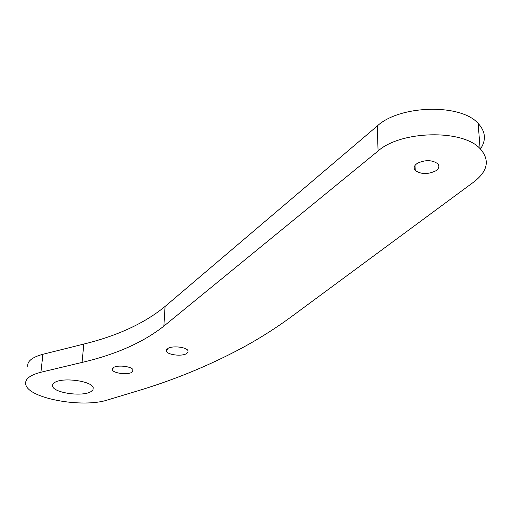 <?xml version="1.0" encoding="UTF-8"?>
<svg xmlns="http://www.w3.org/2000/svg" width="512" height="512" viewBox="0 0 512 512"><rect width="100%" height="100%" fill="white"/><g stroke="black" fill="none" stroke-linecap="round" stroke-linejoin="round"><path stroke-width="0.77" d="M291.654 316.525C275.482 328.403 258.63 339.046 241.101 348.467C207.827 366.17 172.723 380.493 135.795 391.443L107.616 399.942C82.694 408.294 28.282 398.477 25.779 384.486C24.685 379.219 29.734 375.136 40.915 372.243L82.061 362.419C116 354.464 143.27 342.362 163.866 326.112L378.067 151.008C400.57 130.656 462.464 129.018 480.109 148.646C489.997 159.859 488.006 170.886 474.138 181.741L291.654 316.525M113.472 367.552C117.632 364.627 132.218 366.458 133.082 369.99L131.885 372.269C127.597 375.142 113.184 373.299 112.326 369.754L113.472 367.552M167.814 348.486C172.384 345.421 186.822 347.085 188.026 350.797L187.994 352.288L186.573 353.613C181.869 356.627 167.616 354.944 166.432 351.213L167.814 348.486M54.445 382.669C62.01 376.966 92.019 380.934 93.197 387.706L93.011 389.734L91.117 391.526C83.078 397.018 53.773 393.056 52.589 386.214L52.781 384.346L54.445 382.669M417.37 163.309C425.261 159.654 432.045 159.802 437.741 163.738C439.757 166.24 439.021 168.653 435.526 170.982C427.539 174.573 420.768 174.374 415.219 170.374C413.318 167.968 414.035 165.613 417.37 163.309M27.827 366.97C26.765 361.523 31.795 357.299 42.912 354.291L83.795 344.07L82.061 362.419M163.866 326.112L165.069 306.458L377.28 125.978C399.507 105.075 460.646 103.315 478.144 123.411C485.606 131.52 486.381 140.051 480.474 149.011M165.069 306.458C144.602 323.258 117.51 335.795 83.795 344.07M40.915 372.243L42.912 354.291M378.067 151.008L377.28 125.978M480.109 148.646L478.144 123.411M415.219 170.374L414.982 165.466M52.589 386.214L52.787 384.333M166.432 351.213L166.528 349.677M112.326 369.754L112.429 368.544"/></g></svg>
